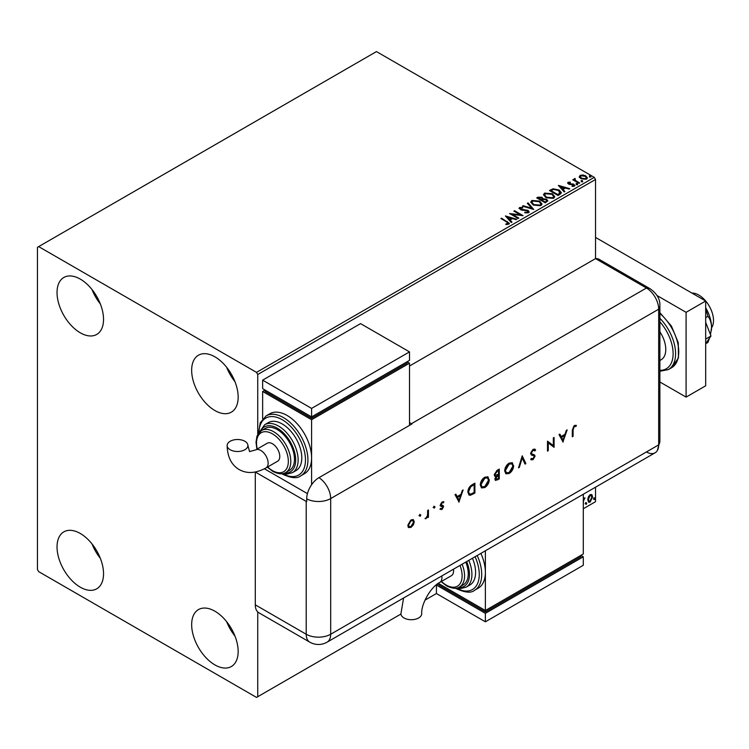 <?xml version="1.0" encoding="UTF-8"?>
<svg xmlns="http://www.w3.org/2000/svg" width="749" height="749" viewBox="0 0 749 749"><rect width="100%" height="100%" fill="white"/><g stroke="black" fill="none" stroke-linecap="round" stroke-linejoin="round"><path stroke-width="1.12" d="M214.907 664.906A32.881 18.987 60 0 1 193.429 635.929A32.881 18.987 60 0 1 198.466 609.583A32.881 18.987 60 0 1 214.907 611.212A32.881 18.987 60 0 1 236.394 640.189A32.881 18.987 60 0 1 231.347 666.535A32.881 18.987 60 0 1 214.907 664.906M234.971 636.06A32.881 18.987 60 0 1 226.666 621.679M80.283 332.809A32.881 18.987 60 0 1 58.806 303.832A32.881 18.987 60 0 1 63.843 277.476A32.881 18.987 60 0 1 80.283 279.105A32.881 18.987 60 0 1 101.77 308.092A32.881 18.987 60 0 1 96.724 334.438A32.881 18.987 60 0 1 80.283 332.809M100.347 303.963A32.881 18.987 60 0 1 92.043 289.582M214.907 410.536A32.881 18.987 60 0 1 193.429 381.559A32.881 18.987 60 0 1 198.466 355.204A32.881 18.987 60 0 1 214.907 356.833A32.881 18.987 60 0 1 236.394 385.81A32.881 18.987 60 0 1 231.347 412.165A32.881 18.987 60 0 1 214.907 410.536M234.971 381.69A32.881 18.987 60 0 1 226.666 367.31M80.283 587.188A32.881 18.987 60 0 1 58.806 558.202A32.881 18.987 60 0 1 63.843 531.856A32.881 18.987 60 0 1 80.283 533.485A32.881 18.987 60 0 1 101.77 562.462A32.881 18.987 60 0 1 96.724 588.817A32.881 18.987 60 0 1 80.283 587.188M100.347 558.342A32.881 18.987 60 0 1 92.043 543.961M409.506 366.018L595.53 258.62L646.443 288.009A17.311 9.99 -60 0 1 650.198 288.805L599.284 259.407A17.311 9.99 -60 0 0 595.53 258.62L595.53 179.479L257.74 374.5L256.523 372.375L594.303 177.363L376.457 51.587L37.45 247.31L37.45 569.521L38.676 571.637L256.523 697.413L257.74 696.71L257.74 611.914M588.368 496.84L590.146 494.612L591.925 494.78L592.562 496.98L590.146 502.092L588.714 502.233L587.731 499.77L588.368 496.84M591.579 494.49L592.562 496.98M583.293 498.703L583.34 499.733L584.988 497.842L583.443 500.931L583.293 505.931M583.293 508.758L595.53 501.69L595.53 487.187M257.74 434.542L257.74 374.5M257.74 696.71L400.949 614.03M424.992 600.146L436.424 593.545L436.424 585.063L438.877 583.649L438.877 585.063L485.38 611.914L485.38 610.501L583.293 553.979L583.293 494.256M585.643 503.871L586.195 502.729L586.739 503.234L586.195 504.377L585.156 503.59M586.195 502.729L586.739 503.234L586.252 502.954L585.699 504.096M593.882 499.115L594.434 497.973L594.978 498.478L594.434 499.62L593.395 498.834M594.434 497.973L594.978 498.478L594.491 498.197L593.938 499.34M579.361 176.998L580.11 175.378L582.909 174.948L585.774 175.865L587.422 177.944L586.589 179.114L580.943 178.655L579.286 176.558M575.101 179.151L575.513 180.472L579.67 182.99L579.005 183.365L572.742 179.751L574.324 179.9L574.446 178.646L575.157 178.477L574.96 179.835M573.238 180.032L574.324 180.472L574.446 178.646L574.446 179.208L575.157 179.048L575.157 178.477M567.686 183.252L568.07 182.325L570.232 182.101L570.382 182.634L568.875 182.747L569.081 183.599L574.015 184.291L574.427 186.136L572.227 186.426L572.021 185.874L573.584 185.733L573.388 184.685L569.633 184.432L568.454 184.001L568.07 182.325L567.62 182.962M568.875 182.747L569.081 184.16L569.811 184.404L569.811 183.833M574.923 185.443L574.427 186.136M572.021 186.435L573.584 186.295L573.388 184.685M560.018 194.328L558.024 195.48L549.457 190.527L553.108 188.785L559.129 190.021L561.413 192.68L560.018 194.328M545.291 202.829L536.724 197.886L537.932 197.184L542.033 197.277L543.044 198.794L546.592 199.271L547.791 200.798L545.291 202.829M543.072 198.569L543.044 199.356L546.592 199.843L546.592 199.271M533.756 209.495L522.446 206.134L523.158 205.713L531.743 208.269L527.324 203.307L528.045 202.895L533.756 209.495M518.814 218.118L518.158 218.493L509.592 213.549L520.265 214.766L513.88 211.078L514.535 210.694L523.102 215.646L512.447 214.439L518.814 218.118M505.865 224.513L507.906 224.223L507.906 223.651L506.614 221.854L500.912 218.558L501.577 218.174L509.376 223.371L508.796 224.157L506.184 224.522L505.865 223.951L508.103 223.492M256.523 372.375L38.676 246.608M505.416 215.955L516.838 219.26L516.127 219.672L512.494 218.596L510.088 219.981L511.96 222.078L511.239 222.49L505.416 215.955M528.541 212.753L524.74 212.782L524.843 212.229L527.614 212.276L528.054 211.639L527.614 212.838L527.362 210.75L521.688 210.123L519.038 208.325L519.581 207.529L522.68 207.407L522.699 208.016L520.452 208.044L520.667 209.168L528.036 210.375L529.159 211.864L528.541 212.753M520.452 208.044L520.667 209.729L522.175 210.141L522.175 209.58M533.138 204.945L530.788 202.043L531.846 200.451L539.683 201.116L541.995 204.037L540.909 205.619L533.138 204.945M545.871 197.596L543.521 194.684L544.589 193.092L552.425 193.766L554.737 196.678L553.642 198.26L545.871 197.596M558.361 185.396L569.783 188.692L569.062 189.104L565.439 188.027L563.033 189.422L564.896 191.51L564.175 191.922L558.361 185.396M576.318 184.226L576.15 183.496L577.413 183.589L577.582 184.32L576.318 184.226L576.15 183.496L576.15 184.057L577.413 184.151L577.413 183.589L577.582 184.32M581.364 181.305L581.205 180.575L582.469 180.668L582.628 181.398L581.364 181.305L581.205 180.575L581.205 181.146L582.469 181.239L582.469 180.668L582.628 181.398M589.603 176.549L589.444 175.818L590.708 175.912L590.867 176.642L589.603 176.549L589.444 175.818L589.444 176.389L590.708 176.483L590.708 175.912L590.867 176.642M594.303 177.363L595.53 179.479M501.409 218.839L501.577 218.174M501.577 218.745L509.32 223.642M507.354 224.4L507.354 223.829M505.987 216.601L516.192 219.626M511.623 222.266L510.088 219.981M507.541 217.126L509.498 219.878L511.333 218.249L507.541 217.126L509.498 219.317L511.333 218.249M509.498 219.878L509.498 219.317M510.621 214.148L520.265 215.328L520.265 214.766M514.366 211.358L514.535 210.694M514.535 211.265L522.09 215.618M518.327 218.399L512.447 214.439M527.362 211.312L527.614 212.838L524.843 212.791L524.843 212.229M519.094 208.615L519.581 207.529M519.581 208.091L522.68 207.979L522.68 207.407M520.452 208.606L520.667 209.729L520.452 208.606M522.175 210.141L523.841 210.16L523.841 209.598M523.841 210.16L528.036 210.937L528.036 210.375M528.036 210.937L529.122 212.126M523.092 206.321L523.158 205.713M523.158 206.284L531.743 208.831L531.743 208.269M527.661 203.681L528.045 202.895M528.045 203.466L533.297 209.355M530.807 202.333L531.846 200.451M531.846 201.013L539.683 201.687L539.683 201.116M539.683 201.687L541.976 204.318M531.94 202.53L533.794 205.132L540.001 205.685L540.872 204.074M539.018 201.5L532.754 200.938L531.902 202.23L533.794 204.561L540.001 205.123L540.9 203.784L539.018 201.5M540.001 205.685L540.001 205.123M533.794 205.132L533.794 204.561M537.211 198.167L542.033 197.839L542.033 197.277M542.033 197.839L543.044 199.356M546.592 199.843L547.744 201.069M545.824 202.08L546.676 200.61L545.927 199.655L543.362 199.365L541.883 200.105L545.066 202.511L546.601 200.882M541.34 199.974L542.126 198.579L541.387 197.661L538.259 198.017L541.003 200.161L542.042 198.841M541.003 200.161L541.34 199.403M538.259 198.017L541.003 199.599M545.066 202.511L545.824 201.509M541.883 200.105L545.066 201.949M543.549 194.974L544.589 193.092M544.589 193.654L552.425 194.328L552.425 193.766M552.425 194.328L554.709 196.959M544.673 195.18L546.527 197.773L552.743 198.335L553.605 196.715M551.76 194.141L545.497 193.579L544.645 194.871L546.527 197.212L552.743 197.764L553.642 196.425L551.76 194.141M552.743 198.335L552.743 197.764M546.527 197.773L546.527 197.212M549.953 190.817L553.108 189.347L553.108 188.785M553.108 189.347L559.129 190.592L559.129 190.021M559.129 190.592L561.385 192.961M560.065 193.598L558.464 190.405L553.567 189.45L551.002 190.658L551.002 191.22L557.808 195.152L560.065 193.598L560.205 192.736M551.002 190.658L557.808 194.59L560.252 192.446L560.252 193.008M557.808 195.152L557.808 194.59M558.923 186.033L569.137 189.066M564.568 191.707L563.033 189.422M560.477 186.557L562.433 189.31L564.278 187.681L560.477 186.557L562.433 188.748L564.278 187.681M562.433 189.31L562.433 188.748M568.07 182.887L569.193 182.634M570.232 182.625L570.232 182.101M568.875 183.308L569.081 184.16L568.875 183.308M569.811 184.404L572.826 184.423L572.826 183.851M572.826 184.423L574.015 184.853L574.015 184.291M574.015 184.853L574.858 185.705M573.584 186.295L573.388 185.256L573.584 186.295M576.318 184.788L576.15 184.057M577.413 184.151L577.582 184.881M573.406 179.938L573.406 179.367M575.101 179.713L575.513 180.472M575.513 181.033L579.174 183.271M581.364 181.867L581.205 181.146M582.469 181.239L582.628 181.97M579.361 177.569L580.11 175.378M580.11 175.94L582.909 175.509L582.909 174.948M582.909 175.509L585.774 176.427L585.774 175.865M585.774 176.427L587.385 178.225M580.363 176.942L581.608 178.842L585.812 179.236L586.355 178.084M585.128 176.249L580.878 175.818L580.316 176.652L581.608 178.271L585.812 178.674L586.401 177.803L585.128 176.249M585.812 179.236L585.812 178.674M581.608 178.842L581.608 178.271M589.603 177.11L589.444 176.389M590.708 176.483L590.867 177.213M584.36 497.963L584.669 498.787M585.699 502.448L586.252 502.954M592.075 496.699L589.66 501.811L590.146 502.092M589.66 501.811L588.48 502.055M590.886 495.332L589.66 495.22L587.899 499.115L588.873 501.1M591.907 497.364L591.139 495.435L590.146 495.501L588.386 499.396L589.107 501.278L590.146 501.212L591.907 497.364M589.66 495.22L590.146 495.501M587.899 499.115L588.386 499.396M593.938 497.692L594.491 498.197M691.936 293.084A20.766 11.993 60 0 1 698.826 295.078A20.766 11.993 60 0 1 711.541 327.856M659.878 331.798A22.498 12.995 60 0 1 661.114 359.792L659.878 360.503M659.878 381.971L686.093 397.11L686.093 312.324L657.051 295.555M686.093 397.11L705.68 385.81L705.68 301.014L595.53 237.424M686.093 312.324L705.68 301.014M705.68 322.332L710.988 336.02L705.68 339.082M710.988 336.02L705.68 343.576M705.68 308.644L707.936 316.331L705.68 317.642M707.936 316.331C710.164 319.008 711.372 322.669 711.55 327.304L710.501 334.766M709.518 338.099L707.936 342.443L705.68 343.744M705.68 307.764A27.694 15.991 60 0 1 711.55 327.304A27.694 15.991 60 0 1 711.325 330.552A27.694 15.991 60 0 1 711.307 330.702M595.53 258.62L646.443 288.009A17.311 9.99 60 0 1 658.68 309.206L658.68 444.878A17.311 9.99 60 0 1 657.341 450.524A17.311 9.99 60 0 1 646.443 451.947M419.655 514.348L420.854 515.05L420.142 516.286L419.431 515.874L420.142 514.638L420.854 515.05L420.142 514.638M420.367 514.76L419.655 515.995L420.142 516.286L419.431 515.874M433.821 506.174L435.029 506.867L434.317 508.103L433.596 507.691L434.317 506.455L435.029 506.867L434.317 506.455M434.542 506.586L433.821 507.822L434.317 508.103L433.596 507.691M459.081 502.176L455.018 494.63L455.851 494.143L457.115 496.587L461 494.34L462.302 490.417L463.144 489.94L458.875 502.055M489.284 479.744C489.05 483.058 487.571 485.661 484.837 487.562L481.57 487.927L480.278 484.996C480.521 481.673 482.019 479.079 484.772 477.197L487.992 476.86L488.797 479.463C488.563 482.768 487.084 485.38 484.35 487.271L484.837 487.562M513.664 465.672C513.439 468.977 511.951 471.58 509.217 473.48L505.959 473.845L504.657 470.915C504.91 467.601 506.399 464.998 509.151 463.116L512.372 462.779L513.177 465.382C512.943 468.696 511.464 471.299 508.73 473.199L509.217 473.48M534.908 450.907L533.026 450.346L531.35 452.995L531.659 453.791L534.608 455.008L535.086 456.235L532.97 459.764L530.695 459.409L531.387 458.397L533.063 458.697L534.318 456.721L533.747 455.767L531.453 455.018L530.582 453.426L533.026 449.334L534.842 449.157L535.638 449.99L534.908 450.907L534.037 450.177M534.421 450.626L532.539 450.065L530.863 452.714L531.762 453.885M531.294 459.895L530.695 459.409M533.382 455.551L532.605 455.448M563.089 442.125L559.026 434.579L559.868 434.092L561.132 436.536L565.018 434.289L566.319 430.366L567.152 429.889L562.892 442.004M255.297 604.846L306.21 634.244A17.311 9.99 120 0 0 309.796 642.165L258.882 612.776A17.311 9.99 -60 0 1 255.297 604.846L255.297 472.029L306.21 501.399A17.311 9.99 180 0 0 306.706 501.68L306.706 498.853A17.293 9.98 -60 0 1 318.934 477.675L411.95 423.971A17.311 9.99 -120 0 0 411.463 423.681L646.443 288.009A17.311 9.99 60 0 1 658.68 309.206L658.68 444.878A17.311 9.99 60 0 1 655.094 452.799L327.098 642.165A17.311 9.99 60 0 0 330.683 634.244L658.68 444.878A17.311 9.99 -0 0 0 659.878 441.227L657.341 450.524M573.088 429.767L573.088 436.349L572.32 436.798L572.32 430.113L574.314 425.498L576.384 425.441L575.925 426.471L574.277 426.537L573.088 429.767L572.601 429.486L573.088 436.349M553.314 437.875L554.082 437.435L554.082 447.322L548.268 442.893L548.268 450.683L547.5 451.123L547.5 441.236L553.314 445.646L553.314 437.875M522.231 455.823L525.864 463.622L525.04 464.099L522.184 457.948L519.319 467.395L518.505 467.872L522.231 455.823M499.283 469.071L499.283 478.967L495.482 480.427L494.883 479.051L495.875 476.373L494.855 476.27L494.228 474.8L496.961 470.409L499.283 469.071M472.245 484.687L474.894 483.152L474.894 493.039L470.447 495.258L469.061 495.042L467.863 492.027C468.031 488.751 469.483 486.307 472.245 484.687M443.417 502.851L442.172 502.804L441.067 504.601L443.305 505.734L443.595 506.68L442.013 509.489L440.412 509.386L440.927 508.468L442.013 508.608L442.828 507.157L440.59 506.034L440.3 505.088L442.135 501.942L443.923 501.886L443.174 502.71M440.927 508.468L442.013 508.608M442.612 506.624L440.103 505.753M443.417 501.643L442.931 502.56L441.685 502.523L440.581 504.32L442.846 505.463M428.437 509.975L428.437 517.203L427.67 517.643L427.67 516.585L425.469 518.795L427.529 515.406L427.67 510.415L428.437 509.975M413.411 524.806L411.023 527.38L408.645 527.568L407.784 525.489L411.023 519.9L413.289 519.619L414.272 521.744L413.411 524.806L412.924 524.525L410.536 527.099L411.023 527.38M411.463 423.681L409.506 422.548M307.436 493.628L264.416 468.799L307.436 493.628M575.859 425.245L575.438 426.181L575.925 426.471M575.438 426.181L574.839 426.359M574.343 426.069L573.781 426.256L574.277 426.537M573.781 426.256L572.601 429.486M559.597 434.242L561.132 436.536M566.431 430.301L562.677 441.601M564.596 435.543L561.048 437.032L563.042 440.225L564.596 435.543L561.535 437.313L563.042 440.225M561.048 437.032L561.535 437.313M553.595 437.716L553.595 447.041L554.082 447.322M548.268 450.683L547.772 450.402L547.772 442.612L548.268 442.893M547.594 441.18L553.314 445.646M534.589 449.044L535.638 449.99M535.142 449.709L534.543 450.477M532.539 450.065L533.026 450.346M530.863 452.714L531.35 452.995M534.112 454.727L535.086 456.235M534.599 455.954L532.483 459.483L532.97 459.764M532.483 459.483L531.041 459.717M532.108 455.167L531.238 454.877M522.034 456.169L525.864 463.622M525.367 463.341L524.824 463.65M519.319 467.395L518.832 467.114L521.688 457.667L522.184 457.948M508.73 473.199L505.725 473.686M512.119 462.657L513.177 465.382M511.623 463.715L508.693 463.837L504.938 470.194L506.212 472.61M505.425 470.475L506.455 472.778L509.18 472.488L512.896 466.112L511.876 463.837L509.18 464.118L505.425 470.475L504.938 470.194M508.693 463.837L509.18 464.118M498.787 469.351L498.787 478.686L499.283 478.967M498.787 478.686L495.258 480.24M494.63 476.092L495.875 476.373M494.509 474.07L495.426 475.287L498.506 474.211L498.506 470.531L496.924 470.878L494.509 474.07L495.211 475.1M495.164 478.302L497.467 478.995L498.506 478.396L498.506 475.222L497.505 475.241L495.164 478.302L495.772 479.154M497.505 475.241L497.991 475.521L495.651 478.592L495.969 479.351L495.482 479.07M498.506 475.222L497.991 475.521M496.924 470.878L497.411 471.168L494.995 474.351M498.506 470.531L497.411 471.168M484.35 487.271L481.335 487.768M487.73 476.729L488.797 479.463M487.234 477.787L484.313 477.909L480.558 484.266L481.822 486.681M481.045 484.547L482.066 486.85L484.8 486.56L488.517 480.193L487.496 477.918L484.8 478.19L481.045 484.547L480.558 484.266M484.313 477.909L484.8 478.19M474.407 483.433L474.407 492.758L474.894 493.039M474.407 492.758L469.96 494.967L470.447 495.258M469.96 494.967L468.837 494.892M468.144 491.307L469.576 493.928L470.896 494.059L474.126 492.468L474.126 484.612L473.64 484.322L470.203 486.56L468.144 491.307L469.351 493.769M470.203 486.56L470.7 486.841L468.64 491.587M474.126 484.612L470.7 486.841M455.589 494.293L457.115 496.587M462.423 490.352L458.669 501.652M460.588 495.595L457.03 497.083L459.034 500.276L460.588 495.595L457.527 497.364L459.034 500.276M457.03 497.083L457.527 497.364M442.818 505.453L443.108 506.399L441.526 509.208L442.013 509.489M441.526 509.208L439.916 509.105M441.685 502.523L442.172 502.804M440.581 504.32L441.067 504.601M440.787 504.892L441.741 505.088L440.787 504.892M443.108 506.399L443.595 506.68M433.821 507.822L433.109 507.41M427.951 510.256L428.437 517.203M426.574 517.456L425.647 518.374L426.144 518.654M425.647 518.374L424.983 518.514M419.655 515.995L418.944 515.584M410.536 527.099L408.158 527.277M413.036 519.506L414.272 521.744M413.776 521.463L412.924 524.525M412.521 520.471L410.536 520.499L408.065 524.759L409.057 526.491M408.561 525.04L409.282 526.65L411.032 526.491L413.495 522.184L412.783 520.583L411.032 520.789L408.561 525.04L408.065 524.759M410.536 520.499L411.032 520.789M403.58 598.011L400.93 613.712A10.383 5.992 -0 0 0 403.973 617.953A10.383 5.992 -0 0 0 415.292 619.254A10.383 5.992 -0 0 0 421.696 613.712C421.097 603.834 430.918 586.823 439.775 582.404A10.383 5.992 60 0 0 441.929 577.648A10.383 5.992 60 0 0 441.798 575.953M453.426 569.231A10.383 5.992 60 0 1 453.557 570.935A10.383 5.992 60 0 1 451.413 575.691L439.775 582.404M462.105 564.222A24.23 13.988 60 0 1 459.558 586.973L463.228 584.847A24.23 13.988 -120 0 0 465.775 562.106M468.78 560.374A27.694 15.991 60 0 1 466.187 587.141L469.857 585.025A27.694 15.991 -120 0 0 472.45 558.248M477.197 555.505A34.613 19.989 60 0 1 474.538 590.315L478.208 588.19A34.613 19.989 -120 0 0 485.38 572.348A34.613 19.989 -120 0 0 480.867 553.389M485.38 550.787L485.38 610.501L438.315 583.331M485.38 611.914L580.84 556.797L580.84 555.393L583.293 556.797L485.38 613.328L436.424 585.063M485.38 613.328L485.38 621.81L583.293 565.28L583.293 556.797M485.38 621.81L436.424 593.545M230.186 449.746A10.383 5.992 180 0 1 227.144 445.505A10.383 5.992 180 0 1 233.557 439.963A10.383 5.992 180 0 1 244.867 441.264A10.383 5.992 180 0 1 247.91 445.505A10.383 5.992 180 0 1 241.506 451.038A10.383 5.992 180 0 1 230.186 449.746M255.606 449.943L267.234 443.23A10.383 5.992 60 0 1 275.239 446.011A10.383 5.992 60 0 1 279.77 456.459A10.383 5.992 60 0 1 277.626 461.215L265.989 467.928A10.383 5.992 60 0 0 268.142 463.182A10.383 5.992 60 0 0 260.802 450.458A10.383 5.992 60 0 0 255.606 449.943L249.539 451.572L247.91 445.505M277.327 429.608A24.23 13.988 -120 0 0 265.212 428.409L261.541 430.535A24.23 13.988 60 0 1 273.657 431.733A24.23 13.988 60 0 1 289.488 453.089A24.23 13.988 60 0 1 285.772 472.497L289.442 470.381A24.23 13.988 -120 0 0 293.159 450.964A24.23 13.988 -120 0 0 277.327 429.608M282.223 423.962A27.694 15.991 -120 0 0 268.376 422.586L264.706 424.711A27.694 15.991 60 0 1 278.553 426.078A27.694 15.991 60 0 1 296.641 450.486A27.694 15.991 60 0 1 292.4 472.675L296.07 470.55A27.694 15.991 -120 0 0 300.312 448.361A27.694 15.991 -120 0 0 282.223 423.962M287.12 415.48A34.613 19.989 -120 0 0 269.809 413.766L266.138 415.882A34.613 19.989 60 0 1 283.45 417.596A34.613 19.989 60 0 1 306.06 448.108A34.613 19.989 60 0 1 300.752 475.84L304.422 473.724A34.613 19.989 -120 0 0 311.593 457.873A34.613 19.989 -120 0 0 287.12 415.48M311.593 484.743L311.593 419.721L409.506 363.19L409.506 425.385M262.637 418.841L262.637 391.455L265.09 390.042L265.09 391.455L311.593 418.307L407.053 363.19L407.053 361.776L409.506 363.19M262.637 391.455L311.593 419.721M262.637 380.155L311.593 408.411L409.506 351.89L360.55 323.624L262.637 380.155L262.637 388.628L311.593 416.893L311.593 418.307M409.506 351.89L409.506 360.363L311.593 416.893L311.593 408.411M507.363 222.088L507.363 221.517M537.932 197.755L537.932 197.184M550.758 190.349L550.758 189.778M558.52 194.749L558.52 194.178M571.113 184.394L571.113 183.823M577.563 182.335L577.563 181.773M659.878 312.679L671.422 326.068L678.266 342.677L678.454 357.938L671.581 367.74A34.613 19.989 -120 0 0 677.817 343.613A34.613 19.989 -120 0 0 659.878 313.475M659.878 370.315A32.881 18.987 -120 0 0 673.117 353.725A32.881 18.987 -120 0 0 659.878 321.845M659.878 318.288A34.613 19.989 60 0 1 668.398 369.575L659.878 371.27M318.934 477.675A17.311 9.99 60 0 1 330.683 498.572L658.68 309.206A17.311 9.99 -0 0 0 659.878 305.564L659.878 441.227M306.706 498.853A17.311 9.99 -0 0 0 330.683 498.572L330.683 634.244A17.311 9.99 -0 0 1 306.21 634.244L306.21 501.399M497.121 479.65L497.608 479.931M472.675 493.76L473.162 494.04M472.656 484.893L473.143 485.174M456.384 588.105A32.881 18.987 -120 0 0 476.71 585.231A32.881 18.987 -120 0 0 475.091 556.722M458.416 587.534A25.962 14.989 -120 0 0 466.664 561.591M441.433 581.449A22.498 12.995 -120 0 0 446.217 585.063A22.498 12.995 -120 0 0 459.998 583.827A22.498 12.995 -120 0 0 459.989 565.439M282.598 473.64A32.881 18.987 -120 0 0 305.47 459.774A32.881 18.987 -120 0 0 282.223 419.721A32.881 18.987 -120 0 0 258.967 432.707M284.62 473.059A25.962 14.989 -120 0 0 295.303 455.467A25.962 14.989 -120 0 0 277.327 428.203A25.962 14.989 -120 0 0 260.483 431.246M267.646 466.983A22.498 12.995 -120 0 0 272.43 470.597A22.498 12.995 -120 0 0 288.337 461.412A22.498 12.995 -120 0 0 272.43 433.849A22.498 12.995 -120 0 0 257.253 448.988M520.134 208.484L520.134 209.055M540.9 203.784L540.9 204.346M531.902 202.23L531.902 202.792M542.126 198.579L542.126 199.15M546.676 200.61L546.676 201.172M553.642 196.425L553.642 196.987M544.645 194.871L544.645 195.442M568.669 183.046L568.669 183.617M573.865 185.331L573.865 185.892M586.401 177.803L586.401 178.374M580.316 176.652L580.316 177.213M591.139 495.435L590.652 495.145M589.107 501.278L588.611 500.997M671.581 367.74L668.398 369.575M659.878 305.564C660.215 299.338 656.995 293.748 650.198 288.805M309.796 642.165A17.311 17.311 0 0 0 327.098 642.165M506.455 472.778L505.959 472.497M511.876 463.837L511.389 463.556M495.426 475.287L494.939 475.006M482.066 486.85L481.579 486.569M487.496 477.918L487 477.628M469.576 493.928L469.089 493.647M441.114 508.599L440.627 508.309M442.528 506.567L442.041 506.287M441.339 505.219L440.852 504.929M409.282 526.65L408.795 526.369M412.783 520.583L412.296 520.293M474.538 590.315C471.177 593.217 465.12 592.674 456.366 588.686L455.579 588.208M466.187 587.141L460.495 588.592L456.656 588.059M459.558 586.973C456.59 589.042 452.265 588.667 446.573 585.858L441.095 581.645M265.989 467.928C255.915 473.405 246.973 473.948 239.156 469.557C231.441 464.989 227.443 456.965 227.144 445.505M266.138 415.882L260.259 422.754L258.471 433.362M281.783 473.743L282.579 474.211C291.202 478.199 297.259 478.742 300.752 475.84M264.706 424.711L259.154 432.501M261.541 430.535L257.787 434.467L256.916 436.442L256.018 442.238L256.916 449.185M267.309 467.17L272.786 471.383C278.497 474.201 282.832 474.566 285.772 472.497M282.869 473.583L286.736 474.117L292.4 472.675"/></g></svg>
